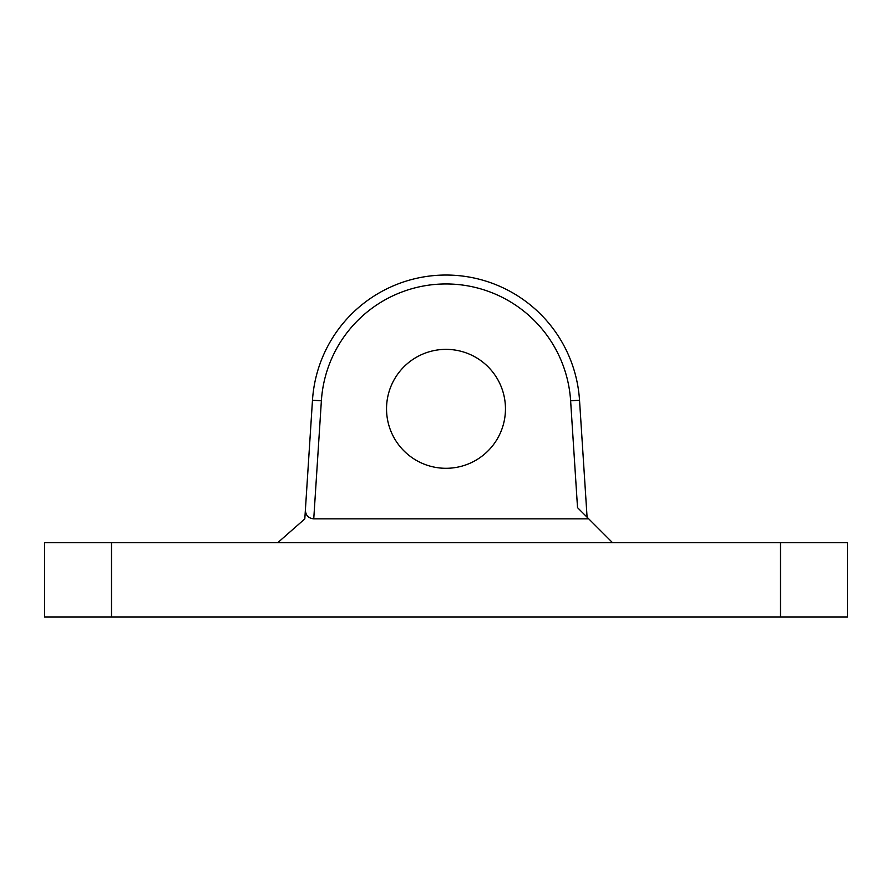 <?xml version="1.0" encoding="UTF-8"?>
<svg xmlns="http://www.w3.org/2000/svg" width="892" height="892" viewBox="0 0 892 892"><rect width="100%" height="100%" fill="white"/><g stroke="black" fill="none" stroke-linecap="round" stroke-linejoin="round"><path stroke-width="1.34" d="M312.479 400.207L304.808 518.899L312.479 400.207L321.376 400.787L313.75 518.843C308.398 518.274 305.61 515.308 305.387 509.923L312.479 400.207A133.8 133.8 0 0 1 446 275.037A133.8 133.8 0 0 1 579.521 400.207L587.081 517.204M313.75 518.843L588.72 518.843L577.525 507.648L570.624 400.787A124.88 124.88 0 0 0 446 283.957A124.88 124.88 0 0 0 321.376 400.787M446 349.363A59.463 59.463 0 0 0 386.537 408.837A59.463 59.463 0 0 0 446 468.3A59.463 59.463 0 0 0 505.463 408.837A59.463 59.463 0 0 0 446 349.363M588.72 518.843L612.503 542.637M305.387 509.923L304.808 518.899L277.802 542.637M780.5 616.963L780.5 542.637L847.4 542.637L847.4 616.963L44.6 616.963L44.6 542.637L111.5 542.637L111.5 616.963M780.5 542.637L111.5 542.637M579.521 400.207L570.624 400.787"/></g></svg>
